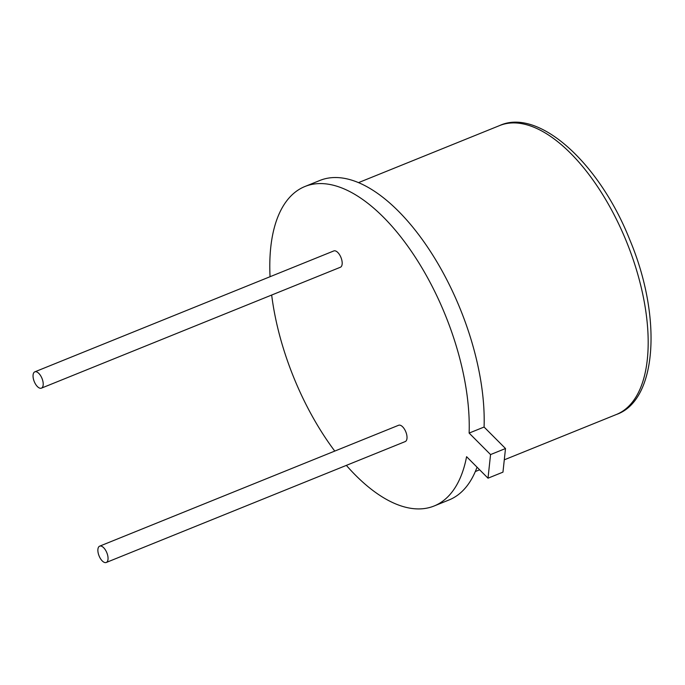 <?xml version="1.0" encoding="UTF-8"?>
<svg xmlns="http://www.w3.org/2000/svg" width="685" height="685" viewBox="0 0 685 685"><rect width="100%" height="100%" fill="white"/><g stroke="black" fill="none" stroke-linecap="round" stroke-linejoin="round"><path stroke-width="1.03" d="M488.011 478.19L502.961 472.145L505.504 448.529L490.554 454.575L488.011 478.19L466.588 456.698A172.312 81.952 68 0 1 434.119 505.992A172.312 81.952 68 0 1 429.504 507.534A172.312 81.952 68 0 1 346.353 465.38M270.053 276.714A172.312 81.952 68 0 1 304.919 186.508A172.312 81.952 68 0 1 413.552 254.555A172.312 81.952 68 0 1 469.131 433.083L490.554 454.575M469.131 433.083L484.081 427.038L505.504 448.529M477.043 467.187A172.312 81.952 68 0 1 449.069 499.947L434.119 505.992M334.768 451.081A172.312 81.952 68 0 1 271.671 295.038M304.919 186.508L319.869 180.463A172.312 81.952 68 0 1 428.502 248.509A172.312 81.952 68 0 1 484.081 427.038M99.659 546.159L398.636 425.257A8.802 4.187 68 0 1 398.875 425.179A8.802 4.187 68 0 1 405.914 432.089A8.802 4.187 68 0 1 405.237 441.568L106.261 562.479A8.802 4.187 68 0 1 99.077 555.886A8.802 4.187 68 0 1 99.659 546.159A8.802 4.187 68 0 1 99.899 546.082A8.802 4.187 68 0 1 106.937 552.992A8.802 4.187 68 0 1 106.261 562.479M34.832 371.835L333.809 250.933A8.802 4.187 68 0 1 334.04 250.856A8.802 4.187 68 0 1 341.079 257.757A8.802 4.187 68 0 1 340.402 267.244L41.425 388.147A8.802 4.187 68 0 1 34.25 381.562A8.802 4.187 68 0 1 34.832 371.835A8.802 4.187 68 0 1 35.063 371.758A8.802 4.187 68 0 1 42.102 378.668A8.802 4.187 68 0 1 41.425 388.147M358.495 182.638L499.613 125.569A155.812 74.108 68 0 1 626.732 242.233A155.812 74.108 68 0 1 616.44 414.468L504.288 459.823M475.33 471.537L479.637 469.79M499.613 125.569C538.025 107.682 599.033 162.071 629.78 239.776C662.566 317.532 656.906 400.528 616.44 414.468"/></g></svg>
